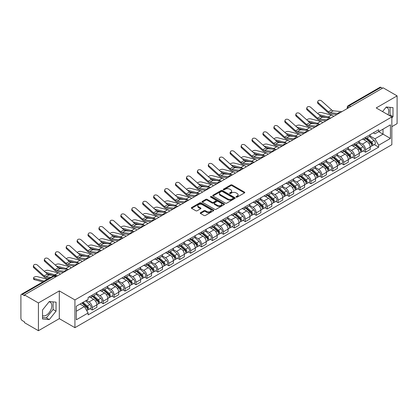 <?xml version="1.0" encoding="UTF-8"?>
<svg xmlns="http://www.w3.org/2000/svg" width="418" height="418" viewBox="0 0 418 418"><rect width="100%" height="100%" fill="white"/><g stroke="black" fill="none" stroke-linecap="round" stroke-linejoin="round"><path stroke-width="0.63" d="M236.212 197.124A0.679 0.392 0 0 0 237.173 197.124L244.483 192.907A0.972 0.559 0 0 0 244.77 192.51A0.972 0.559 0 0 0 244.483 192.113L232.1 184.96A0.972 0.559 0 0 0 230.726 184.96L223.416 189.182A0.679 0.392 0 0 0 223.217 189.458A0.679 0.392 0 0 0 223.416 189.735A0.679 0.392 0 0 0 224.377 189.735L225.323 189.192A3.114 1.797 0 0 1 229.728 189.192L230.762 189.788A3.114 1.797 0 0 1 231.671 191.057A3.114 1.797 0 0 1 230.762 192.327L229.816 192.876A0.679 0.392 0 0 0 229.613 193.153A0.679 0.392 0 0 0 229.816 193.429A0.679 0.392 0 0 0 230.778 193.429L231.724 192.886A3.114 1.797 0 0 1 236.123 192.886L237.158 193.482A3.114 1.797 0 0 1 238.067 194.751A3.114 1.797 0 0 1 237.158 196.021L236.212 196.57A0.679 0.392 0 0 0 236.013 196.847A0.679 0.392 0 0 0 236.212 197.124L236.212 196.57M386.018 107.285A7.733 4.462 -60 0 1 387.157 107.635A7.733 4.462 -60 0 1 388.024 114.757M49.063 301.822A7.733 4.462 -60 0 1 50.207 302.172A7.733 4.462 -60 0 1 51.388 308.369A7.733 4.462 -60 0 1 46.341 315.177A7.733 4.462 -60 0 1 42.521 315.59M200.525 212.684A0.972 0.559 0 0 0 200.243 213.081A0.972 0.559 0 0 0 200.525 213.478L204 215.484A0.972 0.559 0 0 0 205.374 215.484L213.493 210.797A0.972 0.559 0 0 0 213.781 210.4A0.972 0.559 0 0 0 213.493 210.003L201.11 202.855A0.972 0.559 0 0 0 199.736 202.855L191.616 207.542A0.972 0.559 0 0 0 191.334 207.939A0.972 0.559 0 0 0 191.616 208.336L195.812 210.756A0.972 0.559 0 0 0 197.191 210.756L200.666 208.749A0.972 0.559 0 0 0 200.948 208.352A0.972 0.559 0 0 0 200.666 207.955L198.581 206.753A2.602 1.505 0 0 1 197.819 205.693A2.602 1.505 0 0 1 199.428 204.303A2.602 1.505 0 0 1 202.265 204.632L210.416 209.34A2.602 1.505 0 0 1 211.179 210.4A2.602 1.505 0 0 1 209.57 211.785A2.602 1.505 0 0 1 206.732 211.461L205.374 210.677A0.972 0.559 0 0 0 204 210.677L200.525 212.684L200.525 213.478M74.932 299.925L59.304 290.902L38.419 302.961L24.474 294.909L383.154 87.827L397.1 95.879L376.216 107.938L391.844 116.956L74.932 299.925L74.932 327.681L391.844 144.717L391.844 116.956M225.396 203.132A0.972 0.559 0 0 0 226.77 203.132L234.89 198.445A0.972 0.559 0 0 0 235.172 198.048A0.972 0.559 0 0 0 234.89 197.651L222.507 190.504A0.972 0.559 0 0 0 221.127 190.504L213.013 195.19A0.972 0.559 0 0 0 212.725 195.587A0.972 0.559 0 0 0 213.013 195.985L225.396 203.132M210.912 197.27A0.679 0.392 0 0 1 211.602 197.369L211.602 196.559L224.189 203.827A0.972 0.559 0 0 1 224.476 204.224A0.972 0.559 0 0 1 224.189 204.621L216.075 209.308A0.972 0.559 0 0 1 214.695 209.308L202.317 202.16L202.317 201.366A0.972 0.559 0 0 0 202.03 201.763A0.972 0.559 0 0 0 202.317 202.16M202.317 201.366L205.787 199.36A0.972 0.559 0 0 1 207.166 199.36L212.187 202.26A0.972 0.559 0 0 0 213.561 202.26L215.866 200.927A0.972 0.559 0 0 0 216.153 200.53A0.972 0.559 0 0 0 215.866 200.133L210.641 197.113A0.679 0.392 0 0 1 210.437 196.836A0.679 0.392 0 0 1 210.86 196.476A0.679 0.392 0 0 1 211.602 196.559M38.419 302.961L38.419 330.716L24.474 322.665L24.474 321.855L22.3 320.601A1.98 1.144 -120 0 1 20.9 318.176L20.9 295.27A1.98 1.144 -120 0 1 21.313 294.366L53.06 276.037A1.98 1.144 60 0 1 54.047 276.136L22.3 294.465A1.98 1.144 -120 0 0 21.313 294.366M391.844 126.67L397.1 123.634L397.1 95.879M38.419 330.716L59.304 318.657L74.932 327.681M24.474 294.909L24.474 295.719L22.3 294.465M350.707 106.559L349.234 105.712A1.98 1.144 60 0 0 348.241 105.613L379.988 87.284A1.98 1.144 60 0 1 380.981 87.383L349.234 105.712A1.98 1.144 120 0 0 347.833 108.137L347.833 108.22M382.454 88.229L380.981 87.383M365.562 137.313A4.561 2.633 60 0 1 364.621 139.356L369.246 136.686A4.561 2.633 -120 0 0 370.186 134.643M358.999 142.219L362.338 144.147A4.561 2.633 60 0 1 365.562 149.733L370.186 147.063A4.561 2.633 -120 0 0 366.962 141.477L363.655 139.565M370.186 147.063L370.186 149.529L365.562 152.199L363.346 150.919M364.621 139.356A4.561 2.633 60 0 1 362.375 139.152M365.562 149.733L365.562 152.199M354.631 143.625A4.561 2.633 60 0 1 353.685 145.668L358.31 142.998A4.561 2.633 -120 0 0 359.255 140.955M352.411 157.231L354.631 158.511L359.255 155.841L359.255 153.375A4.561 2.633 -120 0 0 356.031 147.789L352.719 145.877M353.685 145.668A4.561 2.633 60 0 1 351.444 145.464M348.063 148.531L351.407 150.459A4.561 2.633 60 0 1 354.631 156.045L354.631 158.511M343.695 149.937A4.561 2.633 60 0 1 342.755 151.98L347.379 149.31A4.561 2.633 -120 0 0 348.325 147.267M341.48 163.542L343.695 164.823L348.325 162.153L348.325 159.686A4.561 2.633 -120 0 0 345.101 154.101L341.788 152.189M342.755 151.98A4.561 2.633 60 0 1 340.508 151.776M337.133 154.843L340.471 156.771A4.561 2.633 60 0 1 343.695 162.356L343.695 164.823M332.765 156.248A4.561 2.633 60 0 1 331.819 158.291L336.448 155.621A4.561 2.633 -120 0 0 337.389 153.578M330.549 169.854L332.765 171.134L337.389 168.464L337.389 165.998A4.561 2.633 -120 0 0 334.165 160.413L330.857 158.506M331.819 158.291A4.561 2.633 60 0 1 329.577 158.088M326.202 161.155L329.541 163.083A4.561 2.633 60 0 1 332.765 168.668L332.765 171.134M321.834 162.56A4.561 2.633 60 0 1 320.888 164.603L325.512 161.933A4.561 2.633 -120 0 0 326.458 159.89M319.613 176.166L321.834 177.446L326.458 174.776L326.458 172.31A4.561 2.633 -120 0 0 323.234 166.725L319.922 164.817M320.888 164.603A4.561 2.633 60 0 1 318.641 164.399M315.266 167.466L318.61 169.394A4.561 2.633 60 0 1 321.834 174.98L321.834 177.446M310.898 168.872A4.561 2.633 60 0 1 309.957 170.915L314.582 168.245A4.561 2.633 -120 0 0 315.522 166.202M308.683 182.478L310.898 183.763L315.522 181.088L315.522 178.622A4.561 2.633 -120 0 0 312.298 173.036L308.991 171.129M309.957 170.915A4.561 2.633 60 0 1 307.711 170.711M304.335 173.778L307.674 175.706A4.561 2.633 60 0 1 310.898 181.292L310.898 183.763M299.967 175.184A4.561 2.633 60 0 1 299.022 177.227L303.646 174.557A4.561 2.633 -120 0 0 304.591 172.514M297.747 188.795L299.967 190.075L304.591 187.4L304.591 184.934A4.561 2.633 -120 0 0 301.368 179.348L298.055 177.441M299.022 177.227A4.561 2.633 60 0 1 296.78 177.023M293.399 180.09L296.743 182.023A4.561 2.633 60 0 1 299.967 187.604L299.967 190.075M289.031 181.496A4.561 2.633 60 0 1 288.091 183.544L292.715 180.869A4.561 2.633 -120 0 0 293.661 178.826M286.816 195.107L289.031 196.387L293.661 193.717L293.661 191.245A4.561 2.633 -120 0 0 290.437 185.66L287.124 183.753M288.091 183.544A4.561 2.633 60 0 1 285.844 183.335M282.469 186.402L285.808 188.335A4.561 2.633 60 0 1 289.031 193.915L289.031 196.387M278.101 187.807A4.561 2.633 60 0 1 277.155 189.856L281.784 187.18A4.561 2.633 -120 0 0 282.725 185.137M275.885 201.419L278.101 202.699L282.725 200.029L282.725 197.557A4.561 2.633 -120 0 0 279.501 191.977L276.193 190.065M277.155 189.856A4.561 2.633 60 0 1 274.913 189.647M271.538 192.714L274.877 194.647A4.561 2.633 60 0 1 278.101 200.227L278.101 202.699M267.17 194.119A4.561 2.633 60 0 1 266.224 196.167L270.848 193.497A4.561 2.633 -120 0 0 271.794 191.449M264.949 207.73L267.17 209.01L271.794 206.34L271.794 203.869A4.561 2.633 -120 0 0 268.57 198.289L265.258 196.376M266.224 196.167A4.561 2.633 60 0 1 263.977 195.958M260.602 199.031L263.946 200.959A4.561 2.633 60 0 1 267.17 206.539L267.17 209.01M256.234 200.431A4.561 2.633 60 0 1 255.293 202.479L259.918 199.809A4.561 2.633 -120 0 0 260.858 197.761M254.019 214.042L256.234 215.322L260.858 212.652L260.858 210.181A4.561 2.633 -120 0 0 257.634 204.601L254.327 202.688M255.293 202.479A4.561 2.633 60 0 1 253.047 202.27M249.671 205.342L253.01 207.271A4.561 2.633 60 0 1 256.234 212.851L256.234 215.322M245.303 206.743A4.561 2.633 60 0 1 244.358 208.791L248.982 206.121A4.561 2.633 -120 0 0 249.927 204.073M243.083 220.354L245.303 221.634L249.927 218.964L249.927 216.493A4.561 2.633 -120 0 0 246.704 210.912L243.391 209M244.358 208.791A4.561 2.633 60 0 1 242.116 208.582M238.735 211.654L242.079 213.582A4.561 2.633 60 0 1 245.303 219.163L245.303 221.634M234.367 213.055A4.561 2.633 60 0 1 233.427 215.103L238.051 212.433A4.561 2.633 -120 0 0 238.997 210.385M232.152 226.666L234.367 227.946L238.997 225.276L238.997 222.804A4.561 2.633 -120 0 0 235.773 217.224L232.46 215.312M233.427 215.103A4.561 2.633 60 0 1 231.18 214.894M227.805 217.966L231.144 219.894A4.561 2.633 60 0 1 234.367 225.474L234.367 227.946M223.437 219.366A4.561 2.633 60 0 1 222.491 221.415L227.12 218.745A4.561 2.633 -120 0 0 228.061 216.696M221.221 232.978L223.437 234.258L228.061 231.588L228.061 229.116A4.561 2.633 -120 0 0 224.837 223.536L221.53 221.624M222.491 221.415A4.561 2.633 60 0 1 220.249 221.206M216.874 224.278L220.213 226.206A4.561 2.633 60 0 1 223.437 231.786L223.437 234.258M212.506 225.678A4.561 2.633 60 0 1 211.56 227.726L216.184 225.056A4.561 2.633 -120 0 0 217.13 223.008M210.285 239.289L212.506 240.569L217.13 237.899L217.13 235.428A4.561 2.633 -120 0 0 213.906 229.848L210.594 227.935M211.56 227.726A4.561 2.633 60 0 1 209.314 227.517M205.938 230.59L209.282 232.518A4.561 2.633 60 0 1 212.506 238.098L212.506 240.569M201.57 231.99A4.561 2.633 60 0 1 200.63 234.038L205.254 231.368A4.561 2.633 -120 0 0 206.194 229.32M199.355 245.601L201.57 246.881L206.194 244.211L206.194 241.74A4.561 2.633 -120 0 0 202.97 236.16L199.663 234.247M200.63 234.038A4.561 2.633 60 0 1 198.383 233.829M195.007 236.901L198.346 238.83A4.561 2.633 60 0 1 201.57 244.415L201.57 246.881M190.639 238.302A4.561 2.633 60 0 1 189.694 240.35L194.318 237.68A4.561 2.633 -120 0 0 195.263 235.632M188.419 251.913L190.639 253.193L195.263 250.523L195.263 248.052A4.561 2.633 -120 0 0 192.04 242.471L188.727 240.559M189.694 240.35A4.561 2.633 60 0 1 187.452 240.141M184.072 243.213L187.416 245.141A4.561 2.633 60 0 1 190.639 250.727L190.639 253.193M179.703 244.614A4.561 2.633 60 0 1 178.763 246.662L183.387 243.992A4.561 2.633 -120 0 0 184.333 241.944M177.488 258.225L179.703 259.505L184.333 256.835L184.333 254.363A4.561 2.633 -120 0 0 181.109 248.783L177.796 246.871M178.763 246.662A4.561 2.633 60 0 1 176.516 246.458M173.141 249.525L176.48 251.453A4.561 2.633 60 0 1 179.703 257.039L179.703 259.505M168.773 250.925A4.561 2.633 60 0 1 167.827 252.974L172.456 250.304A4.561 2.633 -120 0 0 173.397 248.255M166.557 264.537L168.773 265.817L173.397 263.147L173.397 260.68A4.561 2.633 -120 0 0 170.173 255.095L166.866 253.183M167.827 252.974A4.561 2.633 60 0 1 165.585 252.77M162.21 255.837L165.549 257.765A4.561 2.633 60 0 1 168.773 263.35L168.773 265.817M157.842 257.237A4.561 2.633 60 0 1 156.896 259.285L161.52 256.615A4.561 2.633 -120 0 0 162.466 254.567M155.621 270.848L157.842 272.128L162.466 269.458L162.466 266.992A4.561 2.633 -120 0 0 159.242 261.407L155.93 259.494M156.896 259.285A4.561 2.633 60 0 1 154.65 259.082M151.274 262.149L154.618 264.077A4.561 2.633 60 0 1 157.842 269.662L157.842 272.128M146.906 263.549A4.561 2.633 60 0 1 145.966 265.597L150.59 262.927A4.561 2.633 -120 0 0 151.53 260.879M144.691 277.16L146.906 278.44L151.53 275.77L151.53 273.304A4.561 2.633 -120 0 0 148.312 267.719L144.999 265.806M145.966 265.597A4.561 2.633 60 0 1 143.719 265.393M140.344 268.46L143.682 270.389A4.561 2.633 60 0 1 146.906 275.974L146.906 278.44M135.975 269.861A4.561 2.633 60 0 1 135.03 271.909L139.654 269.239A4.561 2.633 -120 0 0 140.6 267.191M133.755 283.472L135.975 284.752L140.6 282.082L140.6 279.616A4.561 2.633 -120 0 0 137.376 274.03L134.063 272.118M135.03 271.909A4.561 2.633 60 0 1 132.788 271.705M129.408 274.772L132.752 276.7A4.561 2.633 60 0 1 135.975 282.286L135.975 284.752M125.039 276.173A4.561 2.633 60 0 1 124.099 278.221L128.723 275.551A4.561 2.633 -120 0 0 129.669 273.503M122.824 289.784L125.039 291.064L129.669 288.394L129.669 285.928A4.561 2.633 -120 0 0 126.445 280.342L123.132 278.43M124.099 278.221A4.561 2.633 60 0 1 121.852 278.017M118.477 281.084L121.816 283.012A4.561 2.633 60 0 1 125.039 288.598L125.039 291.064M114.109 282.484A4.561 2.633 60 0 1 113.163 284.533L117.792 281.863A4.561 2.633 -120 0 0 118.733 279.814M111.893 296.096L114.109 297.376L118.733 294.706L118.733 292.239A4.561 2.633 -120 0 0 115.509 286.654L112.202 284.742M113.163 284.533A4.561 2.633 60 0 1 110.922 284.329M107.546 287.396L110.885 289.324A4.561 2.633 60 0 1 114.109 294.909L114.109 297.376M103.178 288.796A4.561 2.633 60 0 1 102.232 290.844L106.856 288.174A4.561 2.633 -120 0 0 107.802 286.126M100.957 302.407L103.178 303.687L107.802 301.017L107.802 298.551A4.561 2.633 -120 0 0 104.578 292.966L101.266 291.053M102.232 290.844A4.561 2.633 60 0 1 99.986 290.641M96.61 293.708L99.954 295.636A4.561 2.633 60 0 1 103.178 301.221L103.178 303.687M92.242 295.108A4.561 2.633 60 0 1 91.302 297.156L95.926 294.486A4.561 2.633 -120 0 0 96.866 292.438M90.027 308.719L92.242 309.999L96.866 307.329L96.866 304.863A4.561 2.633 -120 0 0 93.648 299.278L90.335 297.365M91.302 297.156A4.561 2.633 60 0 1 89.055 296.952M86.359 300.411L89.018 301.948A4.561 2.633 60 0 1 92.242 307.533L92.242 309.999M373.305 132.84L374.956 133.791L390.443 124.846L383.013 129.136L383.013 134.157L374.956 138.807L369.93 135.907M76.337 311.217L84.394 306.561L88.109 312.993L76.337 319.791L76.337 306.195L88.109 299.398L88.109 297.496L378.666 129.742L378.666 131.644L390.443 138.442L378.666 145.239L374.956 138.807M390.443 124.846L390.443 138.442M88.109 312.993L88.109 314.895L378.666 147.141L378.666 145.239M391.844 118.069L392.998 116.632L392.998 107.614L386.237 107.013L382.554 111.596M59.304 290.902L59.304 318.657M42.521 318.981L49.282 319.582L56.049 311.17L56.049 302.151L49.282 301.55L42.521 309.963L42.521 318.981M84.394 306.561L80.047 304.053M374.277 144.607L378.666 147.141M389.513 115.614L390.057 114.934L390.057 107.353M390.057 114.934L392.998 116.632M42.521 317.544L46.341 317.884L53.102 309.472L53.102 301.89M46.341 317.884L49.282 319.582M53.102 309.472L56.049 311.17M236.483 197.223L237.158 196.831A3.114 1.797 0 0 0 238.067 195.561L238.067 194.751M231.671 191.057L231.671 191.867A3.114 1.797 0 0 1 230.762 193.137L230.088 193.529M244.483 192.113L244.483 192.907L232.1 185.77A0.972 0.559 0 0 0 230.726 185.77L223.687 189.835M234.874 198.451L222.507 191.313A0.972 0.559 0 0 0 221.127 191.313L213.023 195.99L213.013 195.19M233.166 198.325A0.679 0.392 0 0 0 233.369 198.048A0.679 0.392 0 0 0 233.166 197.771L222.298 191.496A0.679 0.392 0 0 0 221.336 191.496L220.338 192.071A3.114 1.797 0 0 0 219.424 193.341A3.114 1.797 0 0 0 220.338 194.61L227.768 198.9A3.114 1.797 0 0 0 232.168 198.9L233.166 198.325L233.166 199.135A0.679 0.392 0 0 0 233.369 198.858L233.369 198.048M219.424 193.341L219.424 194.151A3.114 1.797 0 0 0 220.338 195.42L220.338 194.61M233.166 199.135L232.168 199.71A3.114 1.797 0 0 1 227.768 199.71L220.338 195.42M202.328 202.166L205.787 200.17L205.787 199.36M216.153 200.53L216.153 201.34A0.972 0.559 0 0 1 215.866 201.737L213.561 203.064A0.972 0.559 0 0 1 212.187 203.064L207.166 200.17A0.972 0.559 0 0 0 205.787 200.17M211.602 197.369L224.179 204.627M217.397 205.264A2.602 1.505 0 0 0 220.234 205.593A2.602 1.505 0 0 0 221.838 204.203A2.602 1.505 0 0 0 221.08 203.143L218.206 201.481A0.972 0.559 0 0 0 216.832 201.481L214.523 202.814A0.972 0.559 0 0 0 214.241 203.211A0.972 0.559 0 0 0 214.523 203.608L217.397 205.264L217.397 206.074A2.602 1.505 0 0 0 220.234 206.403A2.602 1.505 0 0 0 221.838 205.013L221.838 204.203M214.241 203.211L214.241 204.021A0.972 0.559 0 0 0 214.523 204.418L214.523 203.608M217.397 206.074L214.523 204.418M211.179 210.4L211.179 211.21A2.602 1.505 0 0 1 209.57 212.595A2.602 1.505 0 0 1 206.732 212.271L205.374 211.487A0.972 0.559 0 0 0 204 211.487L200.541 213.483M197.819 205.693L197.819 206.502A2.602 1.505 0 0 0 198.581 207.563L198.581 206.753M200.65 208.76L198.581 207.563M213.493 210.003L213.493 210.797L201.11 203.665A0.972 0.559 0 0 0 199.736 203.665L191.632 208.342L191.616 207.542M333.653 116.408A4.953 2.863 -120 0 0 331.547 115.107L321.562 112.541A2.278 0.914 -11.9 0 0 319.357 112.677A2.278 0.914 -11.9 0 0 317.769 113.644M365.881 138.63L370.332 142.606A2.477 1.432 60 0 1 371.111 146.436L370.186 146.969M365.996 138.734L368.096 139.946M366.33 138.368L371.283 142.794A1.191 0.684 60 0 1 371.659 144.633A1.191 0.684 60 0 1 371.55 144.675M367.072 137.94L371.524 141.916A2.477 1.432 60 0 1 372.302 145.746A2.477 1.432 60 0 1 371.555 145.83M369.554 136.451L374.047 140.458A2.477 1.432 60 0 1 374.826 144.294L372.302 145.746M326.197 117.515L320.434 116.032M330.011 117.886A4.953 2.863 -120 0 0 328.323 116.972L318.73 114.501M341.861 111.669L333.339 110.827A3.668 2.116 60 0 1 331.652 109.976L321.667 101.015A2.278 1.62 15.6 0 0 319.425 100.278A2.278 1.62 15.6 0 0 317.858 101.334A2.278 1.62 15.6 0 0 318.443 102.875L318.197 103.748A2.278 1.62 -164.4 0 1 317.617 102.206L317.858 101.334M337.984 113.466L330.115 112.693A3.668 2.116 60 0 1 328.428 111.836L318.443 102.875M336.95 114.501L330.466 113.863A4.953 2.863 60 0 1 328.182 112.708L318.197 103.748M322.717 122.72A4.953 2.863 -120 0 0 320.616 121.419L310.631 118.853A2.278 0.914 -11.9 0 0 308.421 118.989A2.278 0.914 -11.9 0 0 306.838 119.956M354.945 144.941L359.402 148.918A2.477 1.432 60 0 1 360.18 152.748L359.255 153.281M355.065 145.046L357.16 146.258M355.394 144.68L360.353 149.106A1.191 0.684 60 0 1 360.729 150.945A1.191 0.684 60 0 1 360.619 150.987M356.136 144.252L360.593 148.228A2.477 1.432 60 0 1 361.371 152.063A2.477 1.432 60 0 1 360.624 152.142M358.623 142.763L363.117 146.77A2.477 1.432 60 0 1 363.895 150.605L361.371 152.063M315.261 123.827L309.503 122.343M319.075 124.198A4.953 2.863 -120 0 0 317.393 123.284L307.794 120.812M311.786 129.031A4.953 2.863 -120 0 0 309.681 127.73L299.696 125.165A2.278 0.914 -11.9 0 0 297.491 125.301A2.278 0.914 -11.9 0 0 295.907 126.267M344.014 151.253L348.471 155.23A2.477 1.432 60 0 1 349.244 159.059L348.319 159.592M344.134 151.358L346.229 152.57M344.463 150.992L349.422 155.418A1.191 0.684 60 0 1 349.793 157.257A1.191 0.684 60 0 1 349.683 157.299M345.205 150.564L349.662 154.54A2.477 1.432 60 0 1 350.436 158.375A2.477 1.432 60 0 1 349.688 158.453M347.687 149.074L352.181 153.082A2.477 1.432 60 0 1 352.959 156.917L350.436 158.375M304.33 130.139L298.567 128.655M308.144 130.51A4.953 2.863 -120 0 0 306.457 129.596L296.864 127.124M330.925 117.98L322.403 117.144A3.668 2.116 60 0 1 320.721 116.288L310.736 107.327A2.278 1.62 15.6 0 0 308.489 106.59A2.278 1.62 15.6 0 0 306.927 107.645A2.278 1.62 15.6 0 0 307.512 109.187L307.267 110.059A2.278 1.62 -164.4 0 1 306.681 108.518L306.927 107.645M327.048 119.778L319.18 119.005A3.668 2.116 60 0 1 317.497 118.148L307.512 109.187M326.019 120.812L319.53 120.175A4.953 2.863 60 0 1 317.252 119.02L307.267 110.059M319.995 124.292L311.473 123.456A3.668 2.116 60 0 1 309.785 122.599L299.8 113.639A2.278 1.62 15.6 0 0 297.559 112.902A2.278 1.62 15.6 0 0 295.991 113.957A2.278 1.62 15.6 0 0 296.576 115.499L296.336 116.371A2.278 1.62 -164.4 0 1 295.751 114.83L295.991 113.957M316.118 126.09L308.249 125.316A3.668 2.116 60 0 1 306.561 124.459L296.576 115.499M315.083 127.124L308.599 126.487A4.953 2.863 60 0 1 306.321 125.332L296.336 116.371M300.85 135.343A4.953 2.863 -120 0 0 298.75 134.042L288.765 131.477A2.278 0.914 -11.9 0 0 286.56 131.613A2.278 0.914 -11.9 0 0 284.971 132.579M333.083 157.565L337.535 161.541A2.477 1.432 60 0 1 338.314 165.371L337.389 165.904M333.198 157.67L335.293 158.882M333.533 157.304L338.486 161.729A1.191 0.684 60 0 1 338.862 163.569A1.191 0.684 60 0 1 338.752 163.61M334.275 156.875L338.726 160.852A2.477 1.432 60 0 1 339.505 164.687A2.477 1.432 60 0 1 338.758 164.765M336.756 155.386L341.25 159.399A2.477 1.432 60 0 1 342.029 163.229L339.505 164.687M293.394 136.451L287.636 134.967M297.208 136.827A4.953 2.863 -120 0 0 295.526 135.907L285.933 133.441M289.92 141.655A4.953 2.863 -120 0 0 287.819 140.359L277.834 137.788A2.278 0.914 -11.9 0 0 275.624 137.924A2.278 0.914 -11.9 0 0 274.041 138.891M322.147 163.877L326.604 167.853A2.477 1.432 60 0 1 327.383 171.683L326.458 172.216M322.268 163.981L324.363 165.194M322.597 163.616L327.555 168.041A1.191 0.684 60 0 1 327.926 169.88A1.191 0.684 60 0 1 327.822 169.922M323.339 163.192L327.796 167.163A2.477 1.432 60 0 1 328.574 170.999A2.477 1.432 60 0 1 327.822 171.077M325.826 161.698L330.319 165.711A2.477 1.432 60 0 1 331.098 169.541L328.574 170.999M282.464 142.763L276.706 141.279M286.278 143.139A4.953 2.863 -120 0 0 284.595 142.219L274.997 139.753M278.989 147.967A4.953 2.863 -120 0 0 276.883 146.671L266.898 144.1A2.278 0.914 -11.9 0 0 264.693 144.236A2.278 0.914 -11.9 0 0 263.105 145.203M311.217 170.189L315.668 174.165A2.477 1.432 60 0 1 316.447 177.995L315.522 178.528M311.332 170.293L313.432 171.505M311.666 169.933L316.619 174.353A1.191 0.684 60 0 1 316.996 176.192A1.191 0.684 60 0 1 316.886 176.234M312.408 169.504L316.86 173.475A2.477 1.432 60 0 1 317.638 177.31A2.477 1.432 60 0 1 316.891 177.389M314.89 168.01L319.383 172.023A2.477 1.432 60 0 1 320.162 175.853L317.638 177.31M271.533 149.074L265.77 147.591M275.347 149.451A4.953 2.863 -120 0 0 273.659 148.531L264.066 146.065M309.064 130.604L300.542 129.768A3.668 2.116 60 0 1 298.854 128.911L288.869 119.95A2.278 1.62 15.6 0 0 286.628 119.214A2.278 1.62 15.6 0 0 285.06 120.269A2.278 1.62 15.6 0 0 285.646 121.81L285.4 122.683A2.278 1.62 -164.4 0 1 284.815 121.142L285.06 120.269M305.187 132.401L297.318 131.628A3.668 2.116 60 0 1 295.63 130.771L285.646 121.81M304.152 133.436L297.663 132.799A4.953 2.863 60 0 1 295.385 131.644L285.4 122.683M298.128 136.916L289.606 136.08A3.668 2.116 60 0 1 287.918 135.223L277.933 126.262A2.278 1.62 15.6 0 0 275.692 125.525A2.278 1.62 15.6 0 0 274.13 126.581A2.278 1.62 15.6 0 0 274.71 128.122L274.469 128.995A2.278 1.62 -164.4 0 1 273.884 127.453L274.13 126.581M294.251 138.713L286.382 137.94A3.668 2.116 60 0 1 284.695 137.083L274.71 128.122M293.222 139.748L286.732 139.11A4.953 2.863 60 0 1 284.454 137.961L274.469 128.995M287.197 143.228L278.675 142.392A3.668 2.116 60 0 1 276.988 141.535L267.003 132.574A2.278 1.62 15.6 0 0 264.761 131.837A2.278 1.62 15.6 0 0 263.194 132.893A2.278 1.62 15.6 0 0 263.779 134.434L263.533 135.307A2.278 1.62 -164.4 0 1 262.953 133.765L263.194 132.893M283.32 145.025L275.452 144.252A3.668 2.116 60 0 1 273.764 143.395L263.779 134.434M282.286 146.06L275.802 145.422A4.953 2.863 60 0 1 273.518 144.273L263.533 135.307M268.053 154.279A4.953 2.863 -120 0 0 265.952 152.983L255.968 150.412A2.278 0.914 -11.9 0 0 253.757 150.548A2.278 0.914 -11.9 0 0 252.174 151.515M300.281 176.5L304.738 180.477A2.477 1.432 60 0 1 305.516 184.307L304.591 184.84M300.401 176.605L302.496 177.817M300.73 176.244L305.689 180.665A1.191 0.684 60 0 1 306.065 182.504A1.191 0.684 60 0 1 305.955 182.546M301.472 175.816L305.929 179.787A2.477 1.432 60 0 1 306.707 183.622A2.477 1.432 60 0 1 305.96 183.701M303.959 174.322L308.453 178.334A2.477 1.432 60 0 1 309.231 182.164L306.707 183.622M260.597 155.386L254.839 153.902M264.411 155.762A4.953 2.863 -120 0 0 262.729 154.843L253.13 152.377M276.261 149.539L267.739 148.703A3.668 2.116 60 0 1 266.057 147.847L256.072 138.886A2.278 1.62 15.6 0 0 253.825 138.149A2.278 1.62 15.6 0 0 252.263 139.204A2.278 1.62 15.6 0 0 252.848 140.746L252.603 141.618A2.278 1.62 -164.4 0 1 252.017 140.077L252.263 139.204M272.384 151.337L264.516 150.564A3.668 2.116 60 0 1 262.833 149.707L252.848 140.746M271.355 152.371L264.866 151.734A4.953 2.863 60 0 1 262.588 150.584L252.603 141.618M257.122 160.59A4.953 2.863 -120 0 0 255.017 159.295L245.032 156.724A2.278 0.914 -11.9 0 0 242.827 156.86A2.278 0.914 -11.9 0 0 241.243 157.826M289.35 182.812L293.807 186.789A2.477 1.432 60 0 1 294.58 190.618L293.655 191.157M289.47 182.917L291.565 184.129M289.799 182.556L294.758 186.977A1.191 0.684 60 0 1 295.129 188.816A1.191 0.684 60 0 1 295.019 188.858M290.541 182.128L294.998 186.099A2.477 1.432 60 0 1 295.772 189.934A2.477 1.432 60 0 1 295.024 190.012M293.023 180.633L297.517 184.646A2.477 1.432 60 0 1 298.295 188.476L295.772 189.934M249.666 161.698L243.903 160.214M253.48 162.074A4.953 2.863 -120 0 0 251.793 161.155L242.2 158.688M265.331 155.851L256.809 155.015A3.668 2.116 60 0 1 255.121 154.158L245.136 145.198A2.278 1.62 15.6 0 0 242.895 144.461A2.278 1.62 15.6 0 0 241.327 145.516A2.278 1.62 15.6 0 0 241.912 147.058L241.672 147.93A2.278 1.62 -164.4 0 1 241.087 146.389L241.327 145.516M261.454 157.649L253.585 156.875A3.668 2.116 60 0 1 251.897 156.024L241.912 147.058M260.419 158.683L253.935 158.051A4.953 2.863 60 0 1 251.657 156.896L241.672 147.93M246.186 166.902A4.953 2.863 -120 0 0 244.086 165.606L234.101 163.036A2.278 0.914 -11.9 0 0 231.896 163.172A2.278 0.914 -11.9 0 0 230.308 164.138M278.419 189.124L282.871 193.1A2.477 1.432 60 0 1 283.65 196.93L282.725 197.468M278.534 189.229L280.63 190.441M278.869 188.868L283.822 193.288A1.191 0.684 60 0 1 284.198 195.128A1.191 0.684 60 0 1 284.088 195.169M279.611 188.44L284.062 192.411A2.477 1.432 60 0 1 284.841 196.246A2.477 1.432 60 0 1 284.094 196.324M282.093 186.945L286.586 190.958A2.477 1.432 60 0 1 287.365 194.788L284.841 196.246M238.73 168.01L232.972 166.531M242.544 168.386A4.953 2.863 -120 0 0 240.862 167.466L231.269 165M254.4 162.163L245.878 161.327A3.668 2.116 60 0 1 244.19 160.47L234.205 151.509A2.278 1.62 15.6 0 0 231.964 150.773A2.278 1.62 15.6 0 0 230.396 151.828A2.278 1.62 15.6 0 0 230.982 153.369L230.736 154.242A2.278 1.62 -164.4 0 1 230.151 152.701L230.396 151.828M250.523 163.96L242.654 163.187A3.668 2.116 60 0 1 240.967 162.336L230.982 153.369M249.489 164.995L242.999 164.363A4.953 2.863 60 0 1 240.721 163.208L230.736 154.242M235.256 173.214A4.953 2.863 -120 0 0 233.155 171.918L223.17 169.347A2.278 0.914 -11.9 0 0 220.96 169.483A2.278 0.914 -11.9 0 0 219.377 170.45M267.483 195.436L271.94 199.412A2.477 1.432 60 0 1 272.719 203.242L271.794 203.78M267.604 195.54L269.699 196.753M267.933 195.18L272.891 199.6A1.191 0.684 60 0 1 273.262 201.439A1.191 0.684 60 0 1 273.158 201.481M268.675 194.751L273.132 198.728A2.477 1.432 60 0 1 273.91 202.558A2.477 1.432 60 0 1 273.158 202.636M271.162 193.257L275.655 197.27A2.477 1.432 60 0 1 276.434 201.1L273.91 202.558M227.8 174.322L222.042 172.843M231.614 174.698A4.953 2.863 -120 0 0 229.931 173.778L220.333 171.312M243.464 168.475L234.942 167.639A3.668 2.116 60 0 1 233.254 166.782L223.269 157.821A2.278 1.62 15.6 0 0 221.028 157.084A2.278 1.62 15.6 0 0 219.466 158.14A2.278 1.62 15.6 0 0 220.046 159.681L219.805 160.554A2.278 1.62 -164.4 0 1 219.22 159.012L219.466 158.14M239.587 170.272L231.718 169.499A3.668 2.116 60 0 1 230.031 168.647L220.046 159.681M238.558 171.307L232.068 170.675A4.953 2.863 60 0 1 229.79 169.52L219.805 160.554M224.325 179.526A4.953 2.863 -120 0 0 222.219 178.23L212.234 175.659A2.278 0.914 -11.9 0 0 210.029 175.795A2.278 0.914 -11.9 0 0 208.441 176.762M256.553 201.748L261.004 205.724A2.477 1.432 60 0 1 261.783 209.554L260.858 210.092M256.668 201.857L258.768 203.064M257.002 201.492L261.961 205.912A1.191 0.684 60 0 1 262.332 207.751A1.191 0.684 60 0 1 262.222 207.798M257.744 201.063L262.196 205.039A2.477 1.432 60 0 1 262.974 208.869A2.477 1.432 60 0 1 262.227 208.948M260.226 199.569L264.719 203.582A2.477 1.432 60 0 1 265.498 207.412L262.974 208.869M216.869 180.633L211.106 179.155M220.683 181.01A4.953 2.863 -120 0 0 218.995 180.09L209.402 177.624M232.533 174.787L224.011 173.951A3.668 2.116 60 0 1 222.324 173.094L212.339 164.133A2.278 1.62 15.6 0 0 210.097 163.396A2.278 1.62 15.6 0 0 208.53 164.452A2.278 1.62 15.6 0 0 209.115 165.993L208.869 166.871A2.278 1.62 -164.4 0 1 208.289 165.324L208.53 164.452M228.656 176.584L220.788 175.811A3.668 2.116 60 0 1 219.1 174.959L209.115 165.993M227.622 177.624L221.138 176.986A4.953 2.863 60 0 1 218.854 175.832L208.869 166.871M213.389 185.838A4.953 2.863 -120 0 0 211.289 184.542L201.304 181.971A2.278 0.914 -11.9 0 0 199.093 182.107A2.278 0.914 -11.9 0 0 197.51 183.074M245.617 208.059L250.074 212.036A2.477 1.432 60 0 1 250.852 215.871L249.927 216.404M245.737 208.169L247.832 209.376M246.066 207.803L251.025 212.224A1.191 0.684 60 0 1 251.401 214.063A1.191 0.684 60 0 1 251.291 214.11M246.808 207.375L251.265 211.351A2.477 1.432 60 0 1 252.044 215.181A2.477 1.432 60 0 1 251.296 215.26M249.295 205.881L253.789 209.893A2.477 1.432 60 0 1 254.567 213.723L252.044 215.181M205.933 186.945L200.175 185.467M209.747 187.321A4.953 2.863 -120 0 0 208.065 186.402L198.466 183.936M221.597 181.099L213.076 180.262A3.668 2.116 60 0 1 211.393 179.406L201.408 170.445A2.278 1.62 15.6 0 0 199.161 169.708A2.278 1.62 15.6 0 0 197.599 170.763A2.278 1.62 15.6 0 0 198.184 172.305L197.939 173.183A2.278 1.62 -164.4 0 1 197.353 171.636L197.599 170.763M217.721 182.896L209.852 182.123A3.668 2.116 60 0 1 208.169 181.271L198.184 172.305M216.691 183.936L210.202 183.298A4.953 2.863 60 0 1 207.924 182.143L197.939 173.183M202.458 192.149A4.953 2.863 -120 0 0 200.353 190.854L190.368 188.283A2.278 0.914 -11.9 0 0 188.163 188.419A2.278 0.914 -11.9 0 0 186.58 189.385M234.686 214.371L239.143 218.348A2.477 1.432 60 0 1 239.916 222.183L238.991 222.716M234.806 214.481L236.901 215.688M235.135 214.115L240.094 218.536A1.191 0.684 60 0 1 240.465 220.375A1.191 0.684 60 0 1 240.355 220.422M235.877 213.687L240.334 217.663A2.477 1.432 60 0 1 241.108 221.493A2.477 1.432 60 0 1 240.36 221.571M238.359 212.192L242.853 216.205A2.477 1.432 60 0 1 243.631 220.035L241.108 221.493M195.002 193.257L189.239 191.778M198.816 193.633A4.953 2.863 -120 0 0 197.129 192.714L187.536 190.247M210.667 187.41L202.145 186.574A3.668 2.116 60 0 1 200.457 185.717L190.472 176.757A2.278 1.62 15.6 0 0 188.231 176.02A2.278 1.62 15.6 0 0 186.663 177.075A2.278 1.62 15.6 0 0 187.248 178.617L187.008 179.494A2.278 1.62 -164.4 0 1 186.423 177.948L186.663 177.075M206.79 189.208L198.921 188.434A3.668 2.116 60 0 1 197.233 187.583L187.248 178.617M205.755 190.247L199.271 189.61A4.953 2.863 60 0 1 196.993 188.455L187.008 179.494M191.522 198.461A4.953 2.863 -120 0 0 189.422 197.165L179.437 194.595A2.278 0.914 -11.9 0 0 177.232 194.731A2.278 0.914 -11.9 0 0 175.644 195.697M223.755 220.683L228.207 224.659A2.477 1.432 60 0 1 228.986 228.494L228.061 229.027M223.87 220.793L225.966 222M224.205 220.427L229.158 224.847A1.191 0.684 60 0 1 229.534 226.687A1.191 0.684 60 0 1 229.425 226.734M224.947 219.999L229.398 223.975A2.477 1.432 60 0 1 230.177 227.805A2.477 1.432 60 0 1 229.43 227.883M227.429 218.504L231.922 222.517A2.477 1.432 60 0 1 232.701 226.347L230.177 227.805M184.066 199.569L178.308 198.09M187.881 199.945A4.953 2.863 -120 0 0 186.198 199.025L176.605 196.559M199.736 193.722L191.214 192.886A3.668 2.116 60 0 1 189.526 192.034L179.541 183.068A2.278 1.62 15.6 0 0 177.3 182.332A2.278 1.62 15.6 0 0 175.732 183.387A2.278 1.62 15.6 0 0 176.318 184.934L176.072 185.806A2.278 1.62 -164.4 0 1 175.487 184.26L175.732 183.387M195.859 195.519L187.99 194.746A3.668 2.116 60 0 1 186.303 193.895L176.318 184.934M194.825 196.559L188.335 195.922A4.953 2.863 60 0 1 186.057 194.767L176.072 185.806M180.592 204.773A4.953 2.863 -120 0 0 178.491 203.477L168.506 200.906A2.278 0.914 -11.9 0 0 166.296 201.042A2.278 0.914 -11.9 0 0 164.713 202.009M212.819 227L217.276 230.971A2.477 1.432 60 0 1 218.055 234.806L217.13 235.339M212.94 227.105L215.035 228.312M213.269 226.739L218.227 231.159A1.191 0.684 60 0 1 218.598 232.998A1.191 0.684 60 0 1 218.494 233.045M214.011 226.31L218.468 230.287A2.477 1.432 60 0 1 219.246 234.117A2.477 1.432 60 0 1 218.494 234.195M216.498 224.816L220.991 228.829A2.477 1.432 60 0 1 221.77 232.659L219.246 234.117M173.136 205.881L167.378 204.402M176.95 206.257A4.953 2.863 -120 0 0 175.267 205.337L165.669 202.871M188.8 200.034L180.278 199.198A3.668 2.116 60 0 1 178.59 198.346L168.606 189.38A2.278 1.62 15.6 0 0 166.364 188.643A2.278 1.62 15.6 0 0 164.802 189.699A2.278 1.62 15.6 0 0 165.382 191.245L165.141 192.118A2.278 1.62 -164.4 0 1 164.556 190.571L164.802 189.699M184.923 201.831L177.054 201.058A3.668 2.116 60 0 1 175.367 200.206L165.382 191.245M183.894 202.871L177.404 202.234A4.953 2.863 60 0 1 175.126 201.079L165.141 192.118M169.661 211.085A4.953 2.863 -120 0 0 167.555 209.789L157.57 207.224A2.278 0.914 -11.9 0 0 155.365 207.354A2.278 0.914 -11.9 0 0 153.777 208.321M201.889 233.312L206.34 237.283A2.477 1.432 60 0 1 207.119 241.118L206.194 241.651M202.004 233.416L204.104 234.623M202.338 233.051L207.297 237.471A1.191 0.684 60 0 1 207.668 239.31A1.191 0.684 60 0 1 207.558 239.357M203.08 232.622L207.532 236.598A2.477 1.432 60 0 1 208.31 240.428A2.477 1.432 60 0 1 207.563 240.507M205.562 231.128L210.055 235.141A2.477 1.432 60 0 1 210.834 238.971L208.31 240.428M162.205 212.192L156.442 210.714M166.019 212.569A4.953 2.863 -120 0 0 164.331 211.649L154.738 209.183M177.869 206.346L169.347 205.51A3.668 2.116 60 0 1 167.66 204.658L157.675 195.692A2.278 1.62 15.6 0 0 155.433 194.96A2.278 1.62 15.6 0 0 153.866 196.011A2.278 1.62 15.6 0 0 154.451 197.557L154.205 198.43A2.278 1.62 -164.4 0 1 153.625 196.883L153.866 196.011M173.992 208.143L166.124 207.37A3.668 2.116 60 0 1 164.436 206.518L154.451 197.557M172.958 209.183L166.474 208.545A4.953 2.863 60 0 1 164.19 207.391L154.205 198.43M158.725 217.397A4.953 2.863 -120 0 0 156.625 216.101L146.64 213.535A2.278 0.914 -11.9 0 0 144.429 213.666A2.278 0.914 -11.9 0 0 142.846 214.633M190.953 239.624L195.41 243.595A2.477 1.432 60 0 1 196.188 247.43L195.263 247.963M191.073 239.728L193.168 240.935M191.402 239.362L196.361 243.788A1.191 0.684 60 0 1 196.737 245.622A1.191 0.684 60 0 1 196.627 245.669M192.144 238.934L196.601 242.91A2.477 1.432 60 0 1 197.38 246.74A2.477 1.432 60 0 1 196.632 246.819M194.631 237.445L199.125 241.452A2.477 1.432 60 0 1 199.903 245.282L197.38 246.74M151.269 218.504L145.511 217.026M155.083 218.88A4.953 2.863 -120 0 0 153.401 217.961L143.802 215.495M166.934 212.657L158.412 211.821A3.668 2.116 60 0 1 156.729 210.97L146.744 202.004A2.278 1.62 15.6 0 0 144.497 201.272A2.278 1.62 15.6 0 0 142.935 202.322A2.278 1.62 15.6 0 0 143.52 203.869L143.275 204.742A2.278 1.62 -164.4 0 1 142.69 203.195L142.935 202.322M163.057 214.455L155.188 213.682A3.668 2.116 60 0 1 153.505 212.83L143.52 203.869M162.027 215.495L155.538 214.857A4.953 2.863 60 0 1 153.26 213.702L143.275 204.742M147.794 223.708A4.953 2.863 -120 0 0 145.689 222.413L135.704 219.847A2.278 0.914 -11.9 0 0 133.499 219.978A2.278 0.914 -11.9 0 0 131.916 220.944M180.022 245.936L184.479 249.907A2.477 1.432 60 0 1 185.252 253.742L184.333 254.275M180.142 246.04L182.238 247.247M180.471 245.674L185.43 250.1A1.191 0.684 60 0 1 185.801 251.939A1.191 0.684 60 0 1 185.691 251.981M181.213 245.246L185.67 249.222A2.477 1.432 60 0 1 186.444 253.052A2.477 1.432 60 0 1 185.696 253.13M183.695 243.757L188.189 247.764A2.477 1.432 60 0 1 188.967 251.594L186.444 253.052M140.338 224.816L134.575 223.337M144.153 225.192A4.953 2.863 -120 0 0 142.465 224.273L132.872 221.806M156.003 218.969L147.481 218.133A3.668 2.116 60 0 1 145.793 217.282L135.808 208.316A2.278 1.62 15.6 0 0 133.567 207.584A2.278 1.62 15.6 0 0 131.999 208.634A2.278 1.62 15.6 0 0 132.584 210.181L132.344 211.053A2.278 1.62 -164.4 0 1 131.759 209.512L131.999 208.634M152.126 220.767L144.257 219.993A3.668 2.116 60 0 1 142.569 219.142L132.584 210.181M151.091 221.806L144.607 221.169A4.953 2.863 60 0 1 142.329 220.014L132.344 211.053M136.858 230.02A4.953 2.863 -120 0 0 134.758 228.724L124.773 226.159A2.278 0.914 -11.9 0 0 122.568 226.295A2.278 0.914 -11.9 0 0 120.98 227.256M169.091 252.247L173.543 256.218A2.477 1.432 60 0 1 174.322 260.053L173.397 260.586M169.206 252.352L171.302 253.564M169.541 251.986L174.494 256.412A1.191 0.684 60 0 1 174.87 258.251A1.191 0.684 60 0 1 174.761 258.293M170.283 251.558L174.734 255.534A2.477 1.432 60 0 1 175.513 259.364A2.477 1.432 60 0 1 174.766 259.442M172.765 250.069L177.258 254.076A2.477 1.432 60 0 1 178.037 257.906L175.513 259.364M129.402 231.128L123.644 229.649M133.217 231.504A4.953 2.863 -120 0 0 131.534 230.584L121.941 228.118M145.072 225.281L136.55 224.445A3.668 2.116 60 0 1 134.862 223.593L124.877 214.627A2.278 1.62 15.6 0 0 122.636 213.896A2.278 1.62 15.6 0 0 121.068 214.946A2.278 1.62 15.6 0 0 121.654 216.493L121.408 217.365A2.278 1.62 -164.4 0 1 120.823 215.824L121.068 214.946M141.195 227.078L133.326 226.305A3.668 2.116 60 0 1 131.639 225.454L121.654 216.493M140.161 228.118L133.671 227.481A4.953 2.863 60 0 1 131.393 226.326L121.408 217.365M125.928 236.332A4.953 2.863 -120 0 0 123.827 235.036L113.842 232.471A2.278 0.914 -11.9 0 0 111.632 232.607A2.278 0.914 -11.9 0 0 110.049 233.568M158.156 258.559L162.612 262.535A2.477 1.432 60 0 1 163.391 266.365L162.466 266.898M158.276 258.664L160.371 259.876M158.605 258.298L163.563 262.723A1.191 0.684 60 0 1 163.934 264.563A1.191 0.684 60 0 1 163.83 264.604M159.347 257.869L163.804 261.846A2.477 1.432 60 0 1 164.582 265.676A2.477 1.432 60 0 1 163.83 265.754M161.834 256.38L166.327 260.388A2.477 1.432 60 0 1 167.106 264.218L164.582 265.676M118.472 237.44L112.714 235.961M122.286 237.816A4.953 2.863 -120 0 0 120.603 236.896L111.005 234.43M134.136 231.593L125.614 230.757A3.668 2.116 60 0 1 123.927 229.905L113.942 220.944A2.278 1.62 15.6 0 0 111.7 220.208A2.278 1.62 15.6 0 0 110.138 221.258A2.278 1.62 15.6 0 0 110.718 222.804L110.477 223.677A2.278 1.62 -164.4 0 1 109.892 222.136L110.138 221.258M130.259 233.39L122.39 232.617A3.668 2.116 60 0 1 120.703 231.765L110.718 222.804M129.23 234.43L122.74 233.793A4.953 2.863 60 0 1 120.462 232.638L110.477 223.677M114.997 242.644A4.953 2.863 -120 0 0 112.891 241.348L102.906 238.782A2.278 0.914 -11.9 0 0 100.701 238.918A2.278 0.914 -11.9 0 0 99.113 239.88M147.225 264.871L151.677 268.847A2.477 1.432 60 0 1 152.455 272.677L151.53 273.21M147.34 264.975L149.44 266.188M147.674 264.61L152.633 269.035A1.191 0.684 60 0 1 153.004 270.874A1.191 0.684 60 0 1 152.894 270.916M148.416 264.181L152.868 268.157A2.477 1.432 60 0 1 153.646 271.987A2.477 1.432 60 0 1 152.899 272.066M150.898 262.692L155.391 266.7A2.477 1.432 60 0 1 156.17 270.53L153.646 271.987M107.541 243.751L101.778 242.273M111.355 244.128A4.953 2.863 -120 0 0 109.668 243.208L100.074 240.742M123.206 237.905L114.684 237.069A3.668 2.116 60 0 1 112.996 236.217L103.011 227.256A2.278 1.62 15.6 0 0 100.769 226.519A2.278 1.62 15.6 0 0 99.202 227.57A2.278 1.62 15.6 0 0 99.787 229.116L99.541 229.989A2.278 1.62 -164.4 0 1 98.962 228.447L99.202 227.57M119.329 239.702L111.46 238.929A3.668 2.116 60 0 1 109.772 238.077L99.787 229.116M118.294 240.742L111.81 240.104A4.953 2.863 60 0 1 109.526 238.95L99.541 229.989M104.061 248.961A4.953 2.863 -120 0 0 101.961 247.66L91.976 245.094A2.278 0.914 -11.9 0 0 89.766 245.23A2.278 0.914 -11.9 0 0 88.182 246.197M136.289 271.183L140.746 275.159A2.477 1.432 60 0 1 141.524 278.989L140.6 279.522M136.409 271.287L138.504 272.499M136.738 270.921L141.697 275.347A1.191 0.684 60 0 1 142.073 277.186A1.191 0.684 60 0 1 141.963 277.228M137.48 270.493L141.937 274.469A2.477 1.432 60 0 1 142.716 278.299A2.477 1.432 60 0 1 141.968 278.378M139.967 269.004L144.461 273.011A2.477 1.432 60 0 1 145.239 276.841L142.716 278.299M96.605 250.063L90.847 248.585M100.419 250.439A4.953 2.863 -120 0 0 98.737 249.52L89.138 247.054M112.27 244.216L103.748 243.38A3.668 2.116 60 0 1 102.065 242.529L92.08 233.568A2.278 1.62 15.6 0 0 89.833 232.831A2.278 1.62 15.6 0 0 88.271 233.887A2.278 1.62 15.6 0 0 88.856 235.428L88.611 236.301A2.278 1.62 -164.4 0 1 88.026 234.759L88.271 233.887M108.393 246.014L100.524 245.241A3.668 2.116 60 0 1 98.841 244.389L88.856 235.428M107.363 247.054L100.874 246.416A4.953 2.863 60 0 1 98.596 245.261L88.611 236.301M93.13 255.273A4.953 2.863 -120 0 0 91.025 253.972L81.04 251.406A2.278 0.914 -11.9 0 0 78.835 251.542A2.278 0.914 -11.9 0 0 77.252 252.509M125.358 277.495L129.815 281.471A2.477 1.432 60 0 1 130.588 285.301L129.669 285.834M125.478 277.599L127.574 278.811M125.808 277.233L130.766 281.659A1.191 0.684 60 0 1 131.137 283.498A1.191 0.684 60 0 1 131.027 283.54M126.549 276.805L131.006 280.781A2.477 1.432 60 0 1 131.78 284.611A2.477 1.432 60 0 1 131.033 284.689M129.031 275.316L133.525 279.323A2.477 1.432 60 0 1 134.303 283.153L131.78 284.611M85.674 256.38L79.911 254.896M89.489 256.751A4.953 2.863 -120 0 0 87.801 255.832L78.208 253.365M101.339 250.528L92.817 249.692A3.668 2.116 60 0 1 91.129 248.841L81.144 239.88A2.278 1.62 15.6 0 0 78.903 239.143A2.278 1.62 15.6 0 0 77.335 240.198A2.278 1.62 15.6 0 0 77.92 241.74L77.68 242.612A2.278 1.62 -164.4 0 1 77.095 241.071L77.335 240.198M97.462 252.326L89.593 251.552A3.668 2.116 60 0 1 87.905 250.701L77.92 241.74M96.427 253.365L89.943 252.728A4.953 2.863 60 0 1 87.665 251.573L77.68 242.612M82.194 261.584A4.953 2.863 -120 0 0 80.094 260.283L70.109 257.718A2.278 0.914 -11.9 0 0 67.904 257.854A2.278 0.914 -11.9 0 0 66.316 258.82M114.427 283.806L118.879 287.783A2.477 1.432 60 0 1 119.658 291.612L118.733 292.145M114.542 283.911L116.638 285.123M114.877 283.545L119.83 287.971A1.191 0.684 60 0 1 120.206 289.81A1.191 0.684 60 0 1 120.097 289.852M115.619 283.117L120.07 287.093A2.477 1.432 60 0 1 120.849 290.923A2.477 1.432 60 0 1 120.102 291.006M118.101 281.627L122.594 285.635A2.477 1.432 60 0 1 123.373 289.47L120.849 290.923M74.738 262.692L68.98 261.208M78.553 263.063A4.953 2.863 -120 0 0 76.87 262.143L67.277 259.677M90.408 256.84L81.886 256.004A3.668 2.116 60 0 1 80.199 255.152L70.214 246.192A2.278 1.62 15.6 0 0 67.972 245.455A2.278 1.62 15.6 0 0 66.405 246.51A2.278 1.62 15.6 0 0 66.99 248.052L66.744 248.924A2.278 1.62 -164.4 0 1 66.159 247.383L66.405 246.51M86.531 258.637L78.662 257.869A3.668 2.116 60 0 1 76.975 257.013L66.99 248.052M85.497 259.677L79.007 259.04A4.953 2.863 60 0 1 76.729 257.885L66.744 248.924M71.264 267.896A4.953 2.863 -120 0 0 69.163 266.595L59.178 264.03A2.278 0.914 -11.9 0 0 56.968 264.166A2.278 0.914 -11.9 0 0 55.385 265.132M103.492 290.118L107.948 294.094A2.477 1.432 60 0 1 108.727 297.924L107.802 298.457M103.612 290.223L105.707 291.435M103.941 289.857L108.899 294.282A1.191 0.684 60 0 1 109.27 296.122A1.191 0.684 60 0 1 109.166 296.163M104.683 289.428L109.14 293.405A2.477 1.432 60 0 1 109.918 297.235A2.477 1.432 60 0 1 109.166 297.318M107.17 287.939L111.663 291.947A2.477 1.432 60 0 1 112.442 295.782L109.918 297.235M63.808 269.004L58.05 267.52M67.622 269.375A4.953 2.863 -120 0 0 65.939 268.455L56.341 265.989M79.472 263.157L70.95 262.316A3.668 2.116 60 0 1 69.263 261.464L59.278 252.503A2.278 1.62 15.6 0 0 57.036 251.767A2.278 1.62 15.6 0 0 55.474 252.822A2.278 1.62 15.6 0 0 56.054 254.363L55.813 255.236A2.278 1.62 -164.4 0 1 55.228 253.695L55.474 252.822M75.595 264.949L67.726 264.181A3.668 2.116 60 0 1 66.039 263.324L56.054 254.363M74.566 265.989L68.077 265.352A4.953 2.863 60 0 1 65.798 264.197L55.813 255.236M60.333 274.208A4.953 2.863 -120 0 0 58.227 272.907L48.242 270.341A2.278 0.914 -11.9 0 0 46.037 270.477A2.278 0.914 -11.9 0 0 44.449 271.444M92.561 296.43L97.013 300.406A2.477 1.432 60 0 1 97.791 304.236L96.866 304.769M92.676 296.534L94.776 297.747M93.01 296.169L97.969 300.594A1.191 0.684 60 0 1 98.34 302.433A1.191 0.684 60 0 1 98.23 302.475M93.752 295.74L98.204 299.716A2.477 1.432 60 0 1 98.982 303.546A2.477 1.432 60 0 1 98.235 303.63M96.234 294.251L100.728 298.259A2.477 1.432 60 0 1 101.506 302.094L98.982 303.546M52.877 275.316L47.114 273.832M56.691 275.687A4.953 2.863 -120 0 0 55.004 274.767L45.41 272.301M68.542 269.469L60.02 268.628A3.668 2.116 60 0 1 58.332 267.776L48.347 258.815A2.278 1.62 15.6 0 0 46.105 258.078A2.278 1.62 15.6 0 0 44.538 259.134A2.278 1.62 15.6 0 0 45.123 260.675L44.878 261.548A2.278 1.62 -164.4 0 1 44.298 260.006L44.538 259.134M64.665 271.261L56.796 270.493A3.668 2.116 60 0 1 55.108 269.636L45.123 260.675M63.63 272.301L57.146 271.663A4.953 2.863 60 0 1 54.862 270.509L44.878 261.548M34.328 279.668A2.278 0.914 168.1 0 1 33.712 279.208L33.466 278.054A2.278 0.914 -11.9 0 0 34.088 278.513L34.328 279.668L42.934 281.878M47.459 279.266A4.953 2.863 -120 0 0 47.297 279.219L37.312 276.653A2.278 0.914 -11.9 0 0 34.772 276.894A2.278 0.914 -11.9 0 0 33.466 278.054M81.897 302.982L86.082 306.718A2.477 1.432 60 0 1 86.86 310.548L86.735 310.621M81.944 302.961L83.84 304.058M82.346 302.726L87.033 306.906A1.191 0.684 60 0 1 87.409 308.745A1.191 0.684 60 0 1 87.299 308.787M83.088 302.298L87.273 306.028A2.477 1.432 60 0 1 88.052 309.858A2.477 1.432 60 0 1 87.305 309.942M85.612 300.84L89.797 304.57A2.477 1.432 60 0 1 90.575 308.406L88.052 309.858M44.235 281.131A4.953 2.863 -120 0 0 44.073 281.084L34.088 278.513M57.606 275.781L49.084 274.94A3.668 2.116 60 0 1 47.401 274.088L37.416 265.127A2.278 1.62 15.6 0 0 35.169 264.39A2.278 1.62 15.6 0 0 33.607 265.446A2.278 1.62 15.6 0 0 34.192 266.987L33.947 267.86A2.278 1.62 -164.4 0 1 33.362 266.318L33.607 265.446M50.876 277.296L45.86 276.805A3.668 2.116 60 0 1 44.177 275.948L34.192 266.987M49.188 278.268L46.21 277.975A4.953 2.863 60 0 1 43.932 276.82L33.947 267.86M347.901 108.178L347.833 108.137A1.98 1.144 0 0 1 347.253 107.327L347.253 108.555M103.178 301.221L107.802 298.551M114.109 294.909L118.733 292.239M125.039 288.598L129.669 285.928M135.975 282.286L140.6 279.616M146.906 275.974L151.53 273.304M157.842 269.662L162.466 266.992M168.773 263.35L173.397 260.68M179.703 257.039L184.333 254.363M190.639 250.727L195.263 248.052M201.57 244.415L206.194 241.74M212.506 238.098L217.13 235.428M223.437 231.786L228.061 229.116M234.367 225.474L238.997 222.804M245.303 219.163L249.927 216.493M256.234 212.851L260.858 210.181M267.17 206.539L271.794 203.869M278.101 200.227L282.725 197.557M289.031 193.915L293.661 191.245M299.967 187.604L304.591 184.934M310.898 181.292L315.522 178.622M321.834 174.98L326.458 172.31M332.765 168.668L337.389 165.998M343.695 162.356L348.325 159.686M354.631 156.045L359.255 153.375M92.242 307.533L96.866 304.863M89.018 301.948L93.648 299.278M99.954 295.636L104.578 292.966M110.885 289.324L115.509 286.654M121.816 283.012L126.445 280.342M132.752 276.7L137.376 274.03M143.682 270.389L148.312 267.719M154.618 264.077L159.242 261.407M165.549 257.765L170.173 255.095M176.48 251.453L181.109 248.783M187.416 245.141L192.04 242.471M198.346 238.83L202.97 236.16M209.282 232.518L213.906 229.848M220.213 226.206L224.837 223.536M231.144 219.894L235.773 217.224M242.079 213.582L246.704 210.912M253.01 207.271L257.634 204.601M263.946 200.959L268.57 198.289M274.877 194.647L279.501 191.977M285.808 188.335L290.437 185.66M296.743 182.023L301.368 179.348M307.674 175.706L312.298 173.036M318.61 169.394L323.234 166.725M329.541 163.083L334.165 160.413M340.471 156.771L345.101 154.101M351.407 150.459L356.031 147.789M362.338 144.147L366.962 141.477M340.142 112.661A1.98 1.144 120 0 0 339.264 113.163M329.206 118.973A1.98 1.144 120 0 0 328.334 119.475M318.276 125.285A1.98 1.144 120 0 0 317.398 125.787M307.34 131.597A1.98 1.144 120 0 0 306.467 132.104M296.409 137.909A1.98 1.144 120 0 0 295.536 138.415M285.478 144.22A1.98 1.144 120 0 0 284.601 144.727M274.542 150.532A1.98 1.144 120 0 0 273.67 151.039M263.612 156.844A1.98 1.144 120 0 0 262.734 157.351M252.676 163.156A1.98 1.144 120 0 0 251.803 163.663M241.745 169.468A1.98 1.144 120 0 0 240.872 169.974M230.814 175.779A1.98 1.144 120 0 0 229.937 176.286M219.878 182.091A1.98 1.144 120 0 0 219.006 182.598M208.948 188.403A1.98 1.144 120 0 0 208.07 188.91M198.012 194.715A1.98 1.144 120 0 0 197.139 195.222M187.081 201.027A1.98 1.144 120 0 0 186.209 201.533M176.15 207.338A1.98 1.144 120 0 0 175.273 207.845M165.214 213.65A1.98 1.144 120 0 0 164.342 214.157M154.284 219.962A1.98 1.144 120 0 0 153.406 220.469M143.348 226.274A1.98 1.144 120 0 0 142.475 226.781M132.417 232.586A1.98 1.144 120 0 0 131.545 233.092M121.486 238.897A1.98 1.144 120 0 0 120.609 239.404M110.551 245.209A1.98 1.144 120 0 0 109.678 245.716M99.62 251.521A1.98 1.144 120 0 0 98.742 252.028M88.684 257.838A1.98 1.144 120 0 0 87.811 258.34M77.753 264.15A1.98 1.144 120 0 0 76.881 264.651M66.823 270.462A1.98 1.144 120 0 0 65.945 270.963M55.521 276.982L54.047 276.136A1.98 1.144 120 0 1 55.04 276.037A1.98 1.98 0 0 0 53.06 276.037M237.158 196.831L237.158 196.021M229.816 193.429L229.816 192.876M230.762 193.137L230.762 192.327M223.416 189.735L223.416 189.182M230.726 185.77L230.726 184.96M232.1 185.77L232.1 184.96M221.127 191.313L221.127 190.504M222.507 191.313L222.507 190.504M234.89 198.445L234.89 197.651M227.768 199.71L227.768 198.9M232.168 199.71L232.168 198.9M207.166 200.17L207.166 199.36M212.187 203.064L212.187 202.26M213.561 203.064L213.561 202.26M215.866 201.737L215.866 200.927M224.189 204.621L224.189 203.827M204 211.487L204 210.677M205.374 211.487L205.374 210.677M206.732 212.271L206.732 211.461M200.666 208.749L200.666 207.955M199.736 203.665L199.736 202.855M201.11 203.665L201.11 202.855M370.332 142.606L368.948 143.405M371.905 144.09L371.461 144.346M374.047 140.458L371.524 141.916M331.547 115.107L328.323 116.972M330.115 112.693L333.339 110.827M328.428 111.836L331.652 109.976M359.402 148.918L358.012 149.717M360.974 150.402L360.525 150.658M363.117 146.77L360.593 148.228M320.616 121.419L317.393 123.284M348.471 155.23L347.081 156.029M350.038 156.713L349.594 156.969M352.181 153.082L349.662 154.54M309.681 127.73L306.457 129.596M319.18 119.005L322.403 117.144M317.497 118.148L320.721 116.288M308.249 125.316L311.473 123.456M306.561 124.459L309.785 122.599M337.535 161.541L336.145 162.341M339.108 163.025L338.658 163.281M341.25 159.399L338.726 160.852M298.75 134.042L295.526 135.907M326.604 167.853L325.214 168.653M328.172 169.337L327.728 169.593M330.319 165.711L327.796 167.163M287.819 140.359L284.595 142.219M315.668 174.165L314.284 174.964M317.241 175.649L316.797 175.905M319.383 172.023L316.86 173.475M276.883 146.671L273.659 148.531M297.318 131.628L300.542 129.768M295.63 130.771L298.854 128.911M286.382 137.94L289.606 136.08M284.695 137.083L287.918 135.223M275.452 144.252L278.675 142.392M273.764 143.395L276.988 141.535M304.738 180.477L303.348 181.281M306.31 181.961L305.861 182.217M308.453 178.334L305.929 179.787M265.952 152.983L262.729 154.843M264.516 150.564L267.739 148.703M262.833 149.707L266.057 147.847M293.807 186.789L292.417 187.593M295.374 188.272L294.93 188.528M297.517 184.646L294.998 186.099M255.017 159.295L251.793 161.155M253.585 156.875L256.809 155.015M251.897 156.024L255.121 154.158M282.871 193.1L281.481 193.905M284.444 194.584L283.994 194.84M286.586 190.958L284.062 192.411M244.086 165.606L240.862 167.466M242.654 163.187L245.878 161.327M240.967 162.336L244.19 160.47M271.94 199.412L270.55 200.217M273.508 200.896L273.064 201.152M275.655 197.27L273.132 198.728M233.155 171.918L229.931 173.778M231.718 169.499L234.942 167.639M230.031 168.647L233.254 166.782M261.004 205.724L259.62 206.529M262.577 207.208L262.133 207.464M264.719 203.582L262.196 205.039M222.219 178.23L218.995 180.09M220.788 175.811L224.011 173.951M219.1 174.959L222.324 173.094M250.074 212.036L248.684 212.84M251.646 213.52L251.197 213.776M253.789 209.893L251.265 211.351M211.289 184.542L208.065 186.402M209.852 182.123L213.076 180.262M208.169 181.271L211.393 179.406M239.143 218.348L237.753 219.152M240.711 219.831L240.266 220.087M242.853 216.205L240.334 217.663M200.353 190.854L197.129 192.714M198.921 188.434L202.145 186.574M197.233 187.583L200.457 185.717M228.207 224.659L226.817 225.464M229.78 226.143L229.33 226.404M231.922 222.517L229.398 223.975M189.422 197.165L186.198 199.025M187.99 194.746L191.214 192.886M186.303 193.895L189.526 192.034M217.276 230.971L215.887 231.776M218.849 232.455L218.4 232.716M220.991 228.829L218.468 230.287M178.491 203.477L175.267 205.337M177.054 201.058L180.278 199.198M175.367 200.206L178.59 198.346M206.34 237.283L204.956 238.088M207.913 238.767L207.469 239.028M210.055 235.141L207.532 236.598M167.555 209.789L164.331 211.649M166.124 207.37L169.347 205.51M164.436 206.518L167.66 204.658M195.41 243.595L194.02 244.399M196.982 245.079L196.533 245.34M199.125 241.452L196.601 242.91M156.625 216.101L153.401 217.961M155.188 213.682L158.412 211.821M153.505 212.83L156.729 210.97M184.479 249.907L183.089 250.711M186.047 251.39L185.602 251.652M188.189 247.764L185.67 249.222M145.689 222.413L142.465 224.273M144.257 219.993L147.481 218.133M142.569 219.142L145.793 217.282M173.543 256.218L172.153 257.023M175.116 257.702L174.667 257.963M177.258 254.076L174.734 255.534M134.758 228.724L131.534 230.584M133.326 226.305L136.55 224.445M131.639 225.454L134.862 223.593M162.612 262.535L161.223 263.335M164.185 264.014L163.736 264.275M166.327 260.388L163.804 261.846M123.827 235.036L120.603 236.896M122.39 232.617L125.614 230.757M120.703 231.765L123.927 229.905M151.677 268.847L150.292 269.647M153.249 270.326L152.805 270.587M155.391 266.7L152.868 268.157M112.891 241.348L109.668 243.208M111.46 238.929L114.684 237.069M109.772 238.077L112.996 236.217M140.746 275.159L139.356 275.958M142.319 276.638L141.869 276.899M144.461 273.011L141.937 274.469M101.961 247.66L98.737 249.52M100.524 245.241L103.748 243.38M98.841 244.389L102.065 242.529M129.815 281.471L128.425 282.27M131.383 282.949L130.938 283.211M133.525 279.323L131.006 280.781M91.025 253.972L87.801 255.832M89.593 251.552L92.817 249.692M87.905 250.701L91.129 248.841M118.879 287.783L117.489 288.582M120.452 289.266L120.003 289.522M122.594 285.635L120.07 287.093M80.094 260.283L76.87 262.143M78.662 257.869L81.886 256.004M76.975 257.013L80.199 255.152M107.948 294.094L106.559 294.894M109.521 295.578L109.072 295.834M111.663 291.947L109.14 293.405M69.163 266.595L65.939 268.455M67.726 264.181L70.95 262.316M66.039 263.324L69.263 261.464M97.013 300.406L95.628 301.206M98.585 301.89L98.141 302.146M100.728 298.259L98.204 299.716M58.227 272.907L55.004 274.767M56.796 270.493L60.02 268.628M55.108 269.636L58.332 267.776M86.082 306.718L84.885 307.408M87.655 308.202L87.205 308.458M89.797 304.57L87.273 306.028M47.297 279.219L44.073 281.084M45.86 276.805L49.084 274.94M44.177 275.948L47.401 274.088M340.309 112.562A1.98 1.98 0 0 0 337.765 114.03M329.374 118.874A1.98 1.98 0 0 0 326.834 120.342M318.443 125.186A1.98 1.98 0 0 0 315.898 126.654M307.512 131.498A1.98 1.98 0 0 0 304.968 132.966M296.576 137.809A1.98 1.98 0 0 0 294.037 139.278M285.646 144.121A1.98 1.98 0 0 0 283.101 145.589M274.71 150.433A1.98 1.98 0 0 0 272.17 151.901M263.779 156.745A1.98 1.98 0 0 0 261.234 158.213M252.848 163.057A1.98 1.98 0 0 0 250.304 164.525M241.912 169.368A1.98 1.98 0 0 0 239.373 170.837M230.982 175.68A1.98 1.98 0 0 0 228.437 177.148M220.046 181.992A1.98 1.98 0 0 0 217.506 183.465M209.115 188.309A1.98 1.98 0 0 0 206.57 189.777M198.184 194.621A1.98 1.98 0 0 0 195.64 196.089M187.248 200.933A1.98 1.98 0 0 0 184.709 202.401M176.318 207.244A1.98 1.98 0 0 0 173.773 208.713M165.382 213.556A1.98 1.98 0 0 0 162.842 215.024M154.451 219.868A1.98 1.98 0 0 0 151.906 221.336M143.52 226.18A1.98 1.98 0 0 0 140.976 227.648M132.584 232.492A1.98 1.98 0 0 0 130.045 233.96M121.654 238.803A1.98 1.98 0 0 0 119.109 240.272M110.718 245.115A1.98 1.98 0 0 0 108.178 246.583M99.787 251.427A1.98 1.98 0 0 0 97.242 252.895M88.856 257.739A1.98 1.98 0 0 0 86.312 259.207M77.92 264.051A1.98 1.98 0 0 0 75.381 265.519M66.99 270.362A1.98 1.98 0 0 0 64.445 271.831M56.101 276.648L55.04 276.037M348.241 105.613A1.98 1.98 0 0 0 347.253 107.327"/></g></svg>
